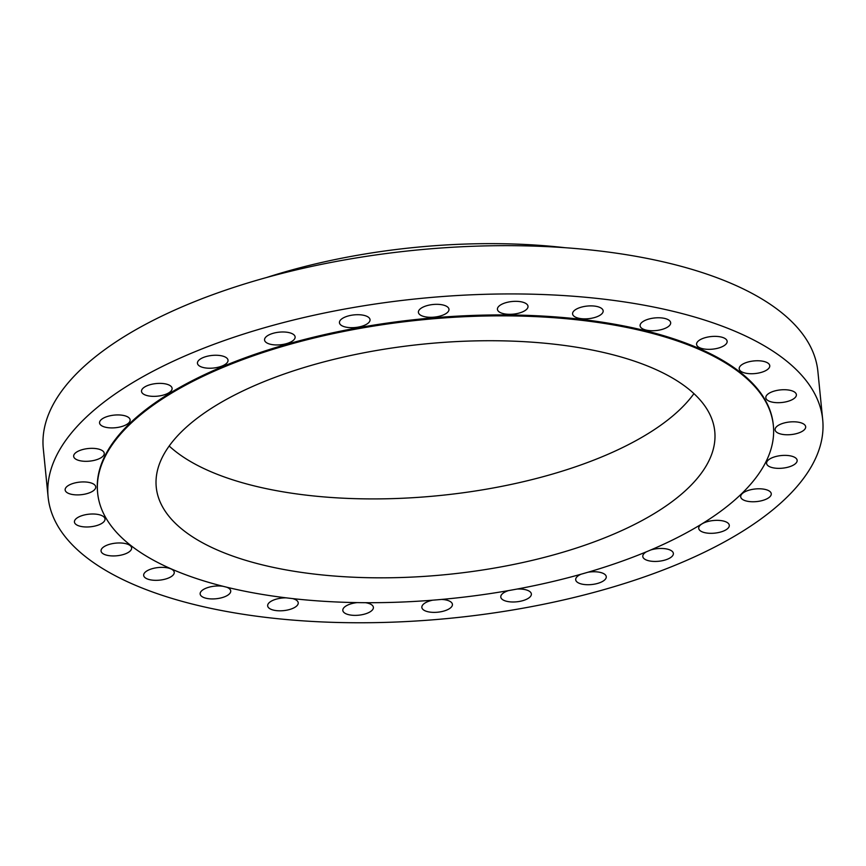 <?xml version="1.0" encoding="UTF-8"?>
<svg xmlns="http://www.w3.org/2000/svg" width="866" height="866" viewBox="0 0 866 866"><rect width="100%" height="100%" fill="white"/><g stroke="black" fill="none" stroke-linecap="round" stroke-linejoin="round"><path stroke-width="1.3" d="M508.429 590.623A15.361 6.343 174.3 0 0 500.786 597.031A15.361 6.343 174.3 0 0 504.164 600.484A15.361 6.343 174.3 0 0 521.462 601.015A15.361 6.343 174.3 0 0 531.367 593.979A15.361 6.343 174.3 0 0 528 590.525A15.361 6.343 174.3 0 0 517.034 589.064M432.524 600.203A15.361 6.343 174.3 0 0 421.85 607.412A15.361 6.343 174.3 0 0 425.217 610.866A15.361 6.343 174.3 0 0 442.515 611.407A15.361 6.343 174.3 0 0 452.42 604.36A15.361 6.343 174.3 0 0 449.053 600.917A15.361 6.343 174.3 0 0 441.606 599.434M357.128 602.606A15.361 6.343 174.3 0 0 342.817 610.411A15.361 6.343 174.3 0 0 346.184 613.864A15.361 6.343 174.3 0 0 363.482 614.395A15.361 6.343 174.3 0 0 373.387 607.358A15.361 6.343 174.3 0 0 370.02 603.905A15.361 6.343 174.3 0 0 365.517 602.704M286.083 597.832A15.361 6.343 174.3 0 0 267.659 605.854A15.361 6.343 174.3 0 0 271.026 609.307A15.361 6.343 174.3 0 0 288.335 609.837A15.361 6.343 174.3 0 0 298.229 602.801A15.361 6.343 174.3 0 0 294.862 599.348A15.361 6.343 174.3 0 0 292.654 598.601M223.092 586.304A15.361 6.343 174.3 0 0 207.515 587.657A15.361 6.343 174.3 0 0 200.143 593.968A15.361 6.343 174.3 0 0 203.521 597.421A15.361 6.343 174.3 0 0 220.819 597.962A15.361 6.343 174.3 0 0 230.724 590.926A15.361 6.343 174.3 0 0 227.347 587.473A15.361 6.343 174.3 0 0 226.632 587.18M170.873 568.865A15.361 6.343 174.3 0 0 153.574 568.334A15.361 6.343 174.3 0 0 143.669 575.37A15.361 6.343 174.3 0 0 147.036 578.824A15.361 6.343 174.3 0 0 164.334 579.354A15.361 6.343 174.3 0 0 174.239 572.318A15.361 6.343 174.3 0 0 170.873 568.865M128.255 544.476A15.361 6.343 174.3 0 0 110.956 543.935A15.361 6.343 174.3 0 0 101.051 550.982A15.361 6.343 174.3 0 0 104.418 554.435A15.361 6.343 174.3 0 0 121.716 554.965A15.361 6.343 174.3 0 0 131.621 547.929A15.361 6.343 174.3 0 0 128.255 544.476M101.636 515.508A15.361 6.343 174.3 0 0 84.338 514.978A15.361 6.343 174.3 0 0 74.433 522.014A15.361 6.343 174.3 0 0 77.799 525.467A15.361 6.343 174.3 0 0 95.108 526.008A15.361 6.343 174.3 0 0 105.002 518.961A15.361 6.343 174.3 0 0 101.636 515.508M92.348 483.434A15.361 6.343 174.3 0 0 75.05 482.903A15.361 6.343 174.3 0 0 65.145 489.94A15.361 6.343 174.3 0 0 68.522 493.393A15.361 6.343 174.3 0 0 85.821 493.923A15.361 6.343 174.3 0 0 95.725 486.887A15.361 6.343 174.3 0 0 92.348 483.434M100.867 449.855A15.361 6.343 174.3 0 0 83.569 449.313A15.361 6.343 174.3 0 0 73.664 456.36A15.361 6.343 174.3 0 0 77.042 459.803A15.361 6.343 174.3 0 0 94.34 460.344A15.361 6.343 174.3 0 0 104.245 453.308A15.361 6.343 174.3 0 0 100.867 449.855M126.761 416.438A15.361 6.343 174.3 0 0 109.462 415.907A15.361 6.343 174.3 0 0 99.558 422.944A15.361 6.343 174.3 0 0 102.924 426.397A15.361 6.343 174.3 0 0 120.222 426.938A15.361 6.343 174.3 0 0 130.127 419.891A15.361 6.343 174.3 0 0 126.761 416.438M168.718 384.883A15.361 6.343 174.3 0 0 151.42 384.352A15.361 6.343 174.3 0 0 141.515 391.389A15.361 6.343 174.3 0 0 144.893 394.842A15.361 6.343 174.3 0 0 162.191 395.383A15.361 6.343 174.3 0 0 172.096 388.336A15.361 6.343 174.3 0 0 168.718 384.883M224.651 356.76A15.361 6.343 174.3 0 0 207.353 356.229A15.361 6.343 174.3 0 0 197.448 363.265A15.361 6.343 174.3 0 0 200.825 366.719A15.361 6.343 174.3 0 0 218.124 367.26A15.361 6.343 174.3 0 0 228.029 360.213A15.361 6.343 174.3 0 0 224.651 356.76M291.755 333.486A15.361 6.343 174.3 0 0 274.457 332.955A15.361 6.343 174.3 0 0 264.552 339.992A15.361 6.343 174.3 0 0 267.919 343.445A15.361 6.343 174.3 0 0 285.228 343.975A15.361 6.343 174.3 0 0 295.122 336.939A15.361 6.343 174.3 0 0 291.755 333.486M366.654 316.22A15.361 6.343 174.3 0 0 349.355 315.679A15.361 6.343 174.3 0 0 339.45 322.726A15.361 6.343 174.3 0 0 342.828 326.179A15.361 6.343 174.3 0 0 360.126 326.709A15.361 6.343 174.3 0 0 370.031 319.673A15.361 6.343 174.3 0 0 366.654 316.22M445.6 305.828A15.361 6.343 174.3 0 0 428.302 305.297A15.361 6.343 174.3 0 0 418.397 312.334A15.361 6.343 174.3 0 0 421.774 315.787A15.361 6.343 174.3 0 0 439.073 316.317A15.361 6.343 174.3 0 0 448.978 309.281A15.361 6.343 174.3 0 0 445.6 305.828M524.634 302.84A15.361 6.343 174.3 0 0 507.335 302.299A15.361 6.343 174.3 0 0 497.43 309.346A15.361 6.343 174.3 0 0 500.797 312.799A15.361 6.343 174.3 0 0 518.106 313.33A15.361 6.343 174.3 0 0 528.011 306.293A15.361 6.343 174.3 0 0 524.634 302.84M599.792 307.398A15.361 6.343 174.3 0 0 582.493 306.856A15.361 6.343 174.3 0 0 572.588 313.903A15.361 6.343 174.3 0 0 575.955 317.357A15.361 6.343 174.3 0 0 593.253 317.887A15.361 6.343 174.3 0 0 603.158 310.851A15.361 6.343 174.3 0 0 599.792 307.398M667.296 319.273A15.361 6.343 174.3 0 0 649.998 318.742A15.361 6.343 174.3 0 0 640.093 325.778A15.361 6.343 174.3 0 0 643.47 329.232A15.361 6.343 174.3 0 0 660.769 329.762A15.361 6.343 174.3 0 0 670.674 322.726A15.361 6.343 174.3 0 0 667.296 319.273M723.781 337.87A15.361 6.343 174.3 0 0 706.483 337.339A15.361 6.343 174.3 0 0 696.578 344.376A15.361 6.343 174.3 0 0 699.945 347.829A15.361 6.343 174.3 0 0 717.254 348.37A15.361 6.343 174.3 0 0 727.148 341.323A15.361 6.343 174.3 0 0 723.781 337.87M766.399 362.269A15.361 6.343 174.3 0 0 749.101 361.728A15.361 6.343 174.3 0 0 739.196 368.775A15.361 6.343 174.3 0 0 742.563 372.228A15.361 6.343 174.3 0 0 759.861 372.759A15.361 6.343 174.3 0 0 769.766 365.723A15.361 6.343 174.3 0 0 766.399 362.269M793.018 391.226A15.361 6.343 174.3 0 0 775.72 390.696A15.361 6.343 174.3 0 0 765.815 397.732A15.361 6.343 174.3 0 0 769.181 401.185A15.361 6.343 174.3 0 0 786.48 401.716A15.361 6.343 174.3 0 0 796.384 394.68A15.361 6.343 174.3 0 0 793.018 391.226M802.295 423.301A15.361 6.343 174.3 0 0 784.997 422.77A15.361 6.343 174.3 0 0 775.092 429.807A15.361 6.343 174.3 0 0 778.469 433.26A15.361 6.343 174.3 0 0 795.767 433.801A15.361 6.343 174.3 0 0 805.672 426.754A15.361 6.343 174.3 0 0 802.295 423.301M793.786 456.891A15.361 6.343 174.3 0 0 776.477 456.35A15.361 6.343 174.3 0 0 766.583 463.397A15.361 6.343 174.3 0 0 769.95 466.85A15.361 6.343 174.3 0 0 787.248 467.38A15.361 6.343 174.3 0 0 797.153 460.344A15.361 6.343 174.3 0 0 793.786 456.891M767.893 490.297A15.361 6.343 174.3 0 0 750.595 489.766A15.361 6.343 174.3 0 0 740.69 496.803A15.361 6.343 174.3 0 0 744.056 500.256A15.361 6.343 174.3 0 0 761.366 500.786A15.361 6.343 174.3 0 0 771.26 493.75A15.361 6.343 174.3 0 0 767.893 490.297M725.925 521.852A15.361 6.343 174.3 0 0 708.626 521.321A15.361 6.343 174.3 0 0 698.721 528.357A15.361 6.343 174.3 0 0 702.099 531.811A15.361 6.343 174.3 0 0 719.397 532.352A15.361 6.343 174.3 0 0 729.302 525.305A15.361 6.343 174.3 0 0 725.925 521.852M580.945 574.255A15.361 6.343 174.3 0 0 575.695 579.765A15.361 6.343 174.3 0 0 579.062 583.208A15.361 6.343 174.3 0 0 596.36 583.749A15.361 6.343 174.3 0 0 606.265 576.713A15.361 6.343 174.3 0 0 602.898 573.26A15.361 6.343 174.3 0 0 587.982 572.242M646.404 551.804A15.361 6.343 174.3 0 0 642.788 556.481A15.361 6.343 174.3 0 0 646.166 559.934A15.361 6.343 174.3 0 0 663.464 560.464A15.361 6.343 174.3 0 0 673.369 553.428A15.361 6.343 174.3 0 0 669.992 549.975A15.361 6.343 174.3 0 0 650.81 549.953M822.7 419.696L817.883 371.417A389.213 160.6 174.3 0 0 732.463 283.961A389.213 160.6 174.3 0 0 294.18 270.398A389.213 160.6 174.3 0 0 43.3 448.729L48.117 497.008A389.213 160.6 174.3 0 0 133.537 584.463A389.213 160.6 174.3 0 0 571.82 598.016A389.213 160.6 174.3 0 0 822.7 419.696A389.213 160.6 174.3 0 0 737.28 332.23A389.213 160.6 174.3 0 0 299.008 318.677A389.213 160.6 174.3 0 0 48.117 497.008M653.17 368.342A280.649 115.806 174.3 0 0 337.145 358.567A280.649 115.806 174.3 0 0 156.248 487.147A280.649 115.806 174.3 0 0 217.831 550.213A280.649 115.806 174.3 0 0 533.857 559.988A280.649 115.806 174.3 0 0 714.764 431.409A280.649 115.806 174.3 0 0 653.17 368.342M169.184 446.012A280.649 115.806 174.3 0 0 209.962 471.299A280.649 115.806 174.3 0 0 479.006 490.416A280.649 115.806 174.3 0 0 693.937 393.629M773.36 425.552L773.273 424.621A339.537 140.108 174.3 0 0 698.754 348.327A339.537 140.108 174.3 0 0 316.415 336.506A339.537 140.108 174.3 0 0 97.544 492.072L97.642 493.003A339.537 140.108 174.3 0 0 172.15 569.298A339.537 140.108 174.3 0 0 554.5 581.118A339.537 140.108 174.3 0 0 773.36 425.552A339.537 140.108 174.3 0 0 698.851 349.258A339.537 140.108 174.3 0 0 316.501 337.426A339.537 140.108 174.3 0 0 97.642 493.003M565.227 247.719A323.668 133.559 174.3 0 0 266.522 277.531"/></g></svg>

